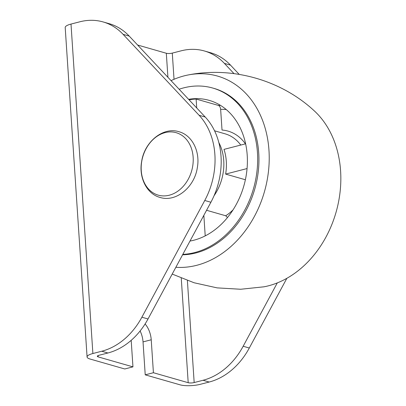 <?xml version="1.0" encoding="UTF-8"?>
<svg xmlns="http://www.w3.org/2000/svg" width="406" height="406" viewBox="0 0 406 406"><rect width="100%" height="100%" fill="white"/><g stroke="black" fill="none" stroke-linecap="round" stroke-linejoin="round"><path stroke-width="0.61" d="M107.9 352.992A68.391 53.521 -74 0 0 148.012 318.974L210.897 202.249A68.391 53.521 -74 0 0 205.238 117.04L129.225 36.093A68.391 53.521 -74 0 0 109.239 23.695L103.099 21.934A68.391 53.521 106 0 1 123.089 34.337L199.097 115.279A68.391 53.521 106 0 1 204.756 200.488L141.877 317.213A68.391 53.521 106 0 1 101.759 351.231L107.9 352.992L99.023 355.28A4.273 1.111 176.2 0 0 97.313 356.295A4.273 1.111 176.2 0 0 98.166 356.889L98.079 355.59M131.189 340.335L132.955 366.862L124.759 368.973L89.975 359A14.535 3.781 176.2 0 1 87.082 356.975A14.535 3.781 176.2 0 1 92.883 353.519L101.759 351.231M87.082 356.975L65.199 27.527A14.535 3.781 -3.8 0 1 71.004 24.071L79.875 21.787A68.391 53.521 106 0 1 103.099 21.934M277.293 282.901L243.164 346.252A68.391 53.521 106 0 1 203.046 380.27L194.175 382.559L187.394 280.526M174.032 79.297L172.291 53.11L181.167 50.821A68.391 53.521 106 0 1 204.391 50.973A68.391 53.521 106 0 1 224.376 63.372L234.008 73.633M286.854 278.308L249.304 348.013A68.391 53.521 106 0 1 209.186 382.031L200.31 384.315A14.535 3.781 176.2 0 1 180.01 384.812L145.221 374.839L143.034 341.898A17.098 9.668 75.6 0 0 140.116 330.971M204.391 50.973L210.526 52.729A68.391 53.521 106 0 1 230.512 65.133L239.22 74.405M194.175 382.559A4.273 1.111 176.2 0 1 188.201 382.701L153.417 372.728L151.225 339.786A17.098 9.668 75.6 0 0 145.094 323.973M137.614 45.025L166.318 53.257A4.273 1.111 -3.8 0 0 172.291 53.11M132.955 366.862L98.166 356.889M153.417 372.728L145.221 374.839M171.043 80.627A98.308 76.937 106 0 1 184.167 75.866A98.308 76.937 106 0 1 188.546 74.892C232.826 66.274 281.409 80.2 314.401 110.97A98.308 76.937 106 0 1 336.762 209.679A98.308 76.937 106 0 1 268.366 285.834A98.308 76.937 106 0 1 263.991 286.809L240.662 289.255L217.154 287.884L194.124 282.769L172.205 274.07M188.546 74.892A98.308 76.937 106 0 1 269.117 153.001A98.308 76.937 106 0 1 196.748 265.301A98.308 76.937 106 0 1 175.859 267.285M179.122 89.229A85.488 66.904 106 0 1 183.71 87.858A85.488 66.904 106 0 1 212.739 88.041L214.018 88.406A85.488 66.904 106 0 1 258.323 171.017A85.488 66.904 106 0 1 195.931 252.948A85.488 66.904 106 0 1 182.588 254.795M212.739 88.041A85.488 66.904 106 0 1 257.044 170.652A85.488 66.904 106 0 1 194.652 252.578A85.488 66.904 106 0 1 182.812 254.379M188.612 99.333A72.664 56.865 106 0 1 209.207 100.368A72.664 56.865 106 0 1 246.863 170.586A72.664 56.865 106 0 1 193.829 240.225A72.664 56.865 106 0 1 189.988 241.057M245.417 143.861A48.299 37.799 106 0 0 222.021 130.047L220.646 109.351C220.397 107.306 219.641 105.991 218.377 105.418L196.123 99.039L196.717 107.966M189.089 99.846A72.664 56.865 106 0 1 196.123 99.039M218.819 142.521A44.878 35.124 106 0 1 214.033 195.788M206.573 210.278L225.706 215.764L227.264 217.266M247.061 168.566L225.629 174.088L245.381 179.751M225.629 174.088A44.878 35.124 -74 0 0 223.985 149.383L245.625 143.805M205.213 235.886L203.848 215.337M192.652 166.47A32.485 25.426 -74 0 0 172.631 132.011A32.485 25.426 -74 0 0 141.745 161.365A32.485 25.426 -74 0 0 161.766 195.819A32.485 25.426 -74 0 0 192.652 166.47M92.883 353.519L71.004 24.071M188.201 382.701L181.259 278.156M167.917 77.297L166.318 53.257M203.046 380.27L209.186 382.031M151.225 339.786L143.034 341.898M224.376 63.372L230.512 65.133M243.164 346.252L249.304 348.013M141.877 317.213L148.012 318.974M204.756 200.488L210.897 202.249M199.097 115.279L205.238 117.04M123.089 34.337L129.225 36.093M218.377 105.418A72.664 56.865 106 0 1 220.504 105.377M226.223 109.539A69.243 54.191 -74 0 0 220.646 109.351M240.768 145.059A44.878 35.124 -74 0 0 225.081 133.823L214.561 130.803M225.706 215.764A44.878 35.124 -74 0 0 233.044 209.866M178.909 131.701C192.302 135.239 200.346 151.671 197.316 167.714C194.51 187.181 176.006 202.543 160.06 197.443C146.667 193.901 138.624 177.473 141.653 161.426C144.46 141.963 162.968 126.601 178.909 131.701"/></g></svg>
